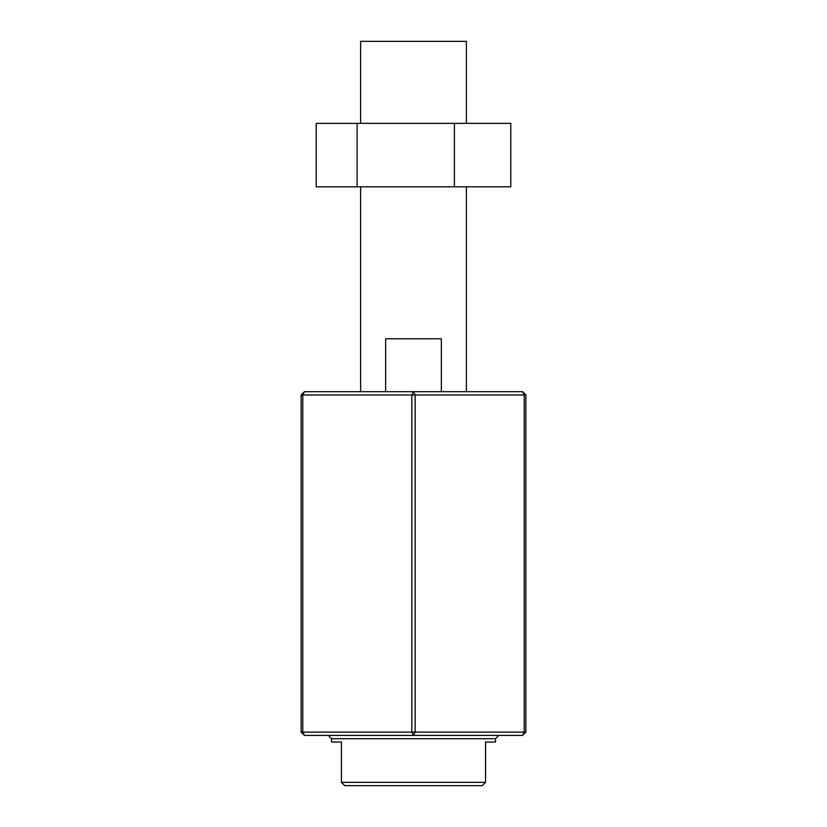 <?xml version="1.0" encoding="UTF-8"?>
<svg xmlns="http://www.w3.org/2000/svg" width="827" height="827" viewBox="0 0 827 827"><rect width="100%" height="100%" fill="white"/><g stroke="black" fill="none" stroke-linecap="round" stroke-linejoin="round"><path stroke-width="1.24" d="M466.376 123.357L466.376 41.35L360.624 41.35L360.624 123.357M441.36 391.688L441.36 338.801L385.64 338.801L385.64 391.688M331.534 738.718L331.534 742.026L341.448 742.026L341.448 782.342L485.552 782.342L485.552 742.026L495.466 742.026L495.466 738.718L331.534 738.718L328.226 735.41M341.448 782.342L344.756 785.65L482.244 785.65L485.552 782.342M301.131 394.996L301.131 732.112L304.429 735.41L522.571 735.41L525.869 732.112L411.846 732.112L413.5 735.41L415.154 732.112L415.154 394.996L301.131 394.996L304.429 391.688L522.571 391.688L525.869 394.996L525.869 732.112L525.869 394.996L415.154 394.996L413.5 391.688L411.846 394.996L411.846 732.112L301.131 732.112L304.429 735.41L302.785 732.112L302.785 394.996L304.429 391.688L301.131 394.996M357.109 123.357L316.214 123.357L316.214 186.809L357.109 186.809L357.109 123.357L510.786 123.357L510.786 186.809L454.395 186.809L454.395 123.357M357.109 186.809L454.395 186.809M522.571 391.688L524.215 394.996L524.215 732.112L522.571 735.41M360.624 186.809L360.624 391.688M466.376 186.809L466.376 391.688M495.466 738.718L498.774 735.41"/></g></svg>
